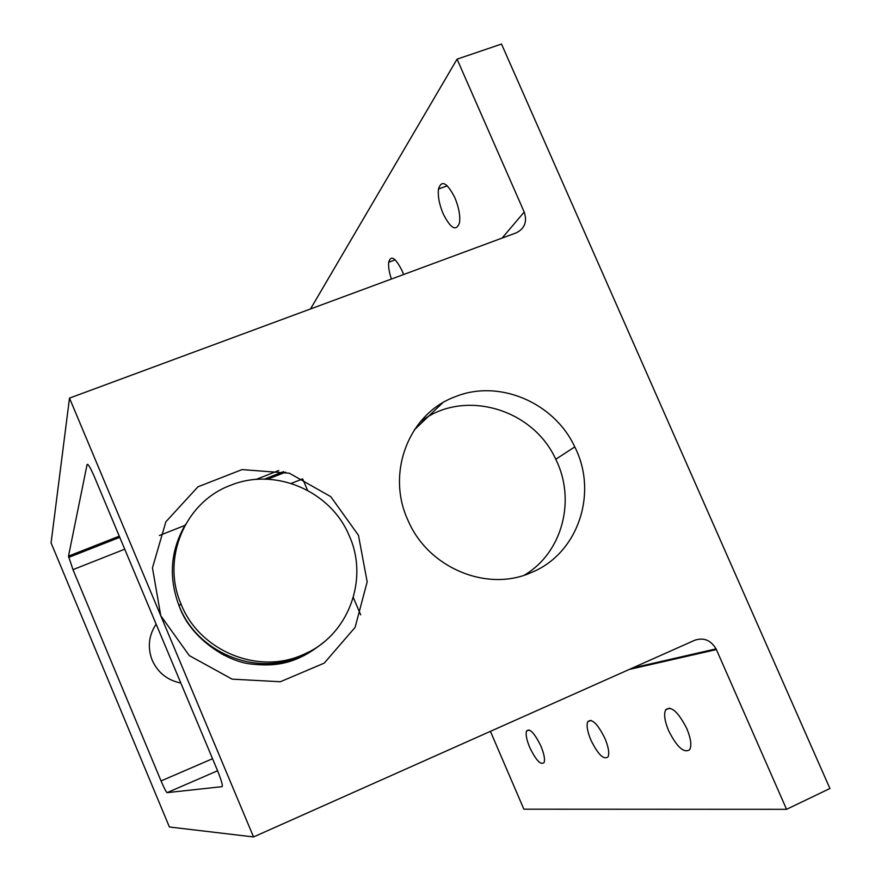 <?xml version="1.0" encoding="UTF-8"?>
<svg xmlns="http://www.w3.org/2000/svg" width="881" height="881" viewBox="0 0 881 881"><rect width="100%" height="100%" fill="white"/><g stroke="black" fill="none" stroke-linecap="round" stroke-linejoin="round"><path stroke-width="1.32" d="M524.415 575.117C562.375 552.805 576.218 499.901 555.746 459.265C532.675 408.002 462.393 388.213 419.94 422.252M531.298 572.54C487.347 592.428 428.463 568.146 408.266 520.946C385.581 473.317 408.806 413.574 455.081 396.791C498.723 378.786 554.215 402.386 574.775 446.909C598.364 493.107 578.024 553.852 531.298 572.54M278.737 470.531L256.041 479.44M108.011 540.604L107.945 541.969M69.5 398.113L253.541 836.95L169.394 826.984L51.076 542.883L69.5 398.113L516.09 232.914C524.702 228.642 527.411 221.682 524.206 212.035L502.06 238.112M629.276 669.439L716.396 649.572L716.066 648.868C710.824 640.146 703.721 637.271 694.746 640.245L253.541 836.95M716.396 649.572L786.557 809.32L523.865 809.198L490.42 731.34M310.508 308.967L457.063 59.148L501.509 44.05L829.924 788.506L786.557 809.32M457.063 59.148L524.206 212.035M302.425 654.924C257.792 675.033 198.985 650.663 180.924 603.76C161.135 558.147 185.362 501.818 230.525 485.343C274.872 467.018 330.43 490.761 348.975 535.174C369.635 579.489 348.017 636.721 302.425 654.924M529.734 747.429C526.618 739.908 525.539 734.479 526.475 731.142C529.602 727.893 534.415 732.882 540.901 746.086C544.073 753.784 545.141 759.257 544.117 762.505C540.846 765.446 536.044 760.413 529.734 747.429M590.898 740.084C587.429 731.693 586.35 725.603 587.682 721.803C591.746 718.037 597.494 723.565 604.928 738.399C608.485 747 609.531 753.156 608.088 756.845C603.837 760.226 598.111 754.643 590.898 740.084M668.646 730.745C664.715 721.253 663.69 714.315 665.607 709.932C671.036 705.45 678.095 711.661 686.795 728.565C690.836 738.344 691.816 745.359 689.735 749.61C684.074 753.585 677.037 747.297 668.646 730.745M391.395 279.046C389.149 272.273 388.246 266.668 388.686 262.241C390.955 254.708 395.47 257.659 402.232 271.073L403.608 274.52M443.187 213.852C439.256 204.348 437.681 196.067 438.474 188.997C441.546 179.636 446.997 182.51 454.827 197.597C458.869 207.398 460.422 215.801 459.508 222.816C456.215 231.714 450.775 228.73 443.187 213.852M212.541 758.717L161.047 780.94C164.108 788.099 166.124 791.997 167.104 792.647L217.585 770.765M360.692 614.839L353.314 597.56M307.557 490.31L302.679 478.89L291.237 483.405M161.047 780.94L72.969 569.644L124.739 549.193M223.994 654.054L223.719 655.2M180.825 683.039C167.368 680.286 157.809 672.644 152.149 660.111C147.358 647.392 148.691 635.388 156.135 624.133M119.276 536.177L68.498 556.12L72.969 569.644M442.592 402.881L414.323 429.862M68.498 556.12L87.076 464.595L87.715 464.342M222.155 786.612L222.331 785.544C221.979 782.515 220.283 777.328 217.266 769.983L94.531 477.128C90.391 467.58 87.913 463.406 87.076 464.595M222.023 786.678L167.104 792.647M221.571 652.81L221.417 653.977M308.471 652.105L299.364 656.576C255.435 676.355 197.608 652.678 179.449 606.701L179.14 605.985C168.315 577.385 170.451 550.185 185.561 524.36M160.782 615.764L189.294 655.596L232.121 679.152L280.367 681.74L324.23 663.129L355.087 627.404L367.179 581.834L358.457 535.296L330.76 496.642L289.353 473.207L242.055 469.595L197.961 486.797L165.87 521.794L152.457 567.871L160.782 615.764M159.406 535.494L184.922 525.417M283.594 471.61L264.454 479.132M574.775 446.909L555.746 459.265M323.999 641.974C296.666 664.516 274.894 666.774 250.281 663.933C225.404 661.047 190.274 637.348 179.438 606.712L179.14 605.985L180.924 603.76M632.47 668.018L716.066 648.868M285.62 472.139L267.593 479.22M119.761 537.333L68.652 557.42M447.317 185.825L438.474 188.997M395.206 259.84L388.686 262.241M669.67 708.082L665.607 709.932M590.953 720.328L587.682 721.803M529.151 729.942L526.475 731.142"/></g></svg>
